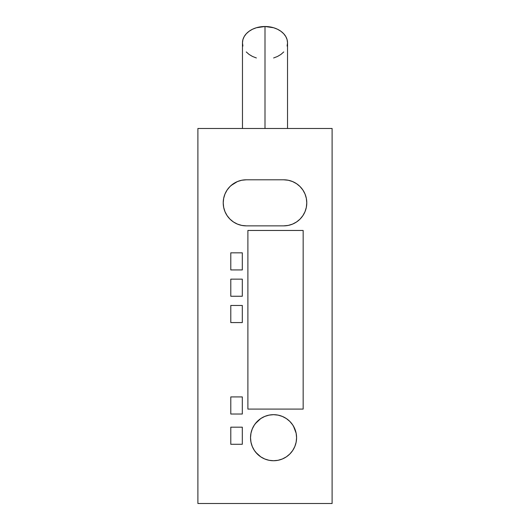 <?xml version="1.0" encoding="UTF-8"?>
<svg xmlns="http://www.w3.org/2000/svg" width="530" height="530" viewBox="0 0 530 530"><rect width="100%" height="100%" fill="white"/><g stroke="black" fill="none" stroke-linecap="round" stroke-linejoin="round"><path stroke-width="0.79" d="M255.751 452.315L260.76 456.853L264.742 458.98L269.061 460.292L273.553 460.736A23.028 23.028 0 0 0 296.581 437.707A23.028 23.028 0 0 0 273.553 414.679A23.028 23.028 0 0 1 296.581 437.707A23.028 23.028 0 0 1 273.553 460.736A23.028 23.028 0 0 1 250.524 437.707A23.028 23.028 0 0 1 273.553 414.679A23.028 23.028 0 0 0 250.524 437.707A23.028 23.028 0 0 0 273.553 460.736L278.045 460.292L282.364 458.98L286.346 456.853L289.837 453.991L292.699 450.5L294.826 446.518L296.137 442.199L296.581 437.707L296.137 433.215L293.494 426.193M265 26.5L265 128.485L265 26.5A22.532 16.357 180 0 0 242.468 42.857L242.899 39.664L244.184 36.596L246.264 33.768L249.067 31.29L252.479 29.256L256.374 27.745L265 26.5L273.626 27.745L277.521 29.256L280.933 31.29L283.735 33.768L285.816 36.596L287.101 39.664L287.532 42.857A22.532 16.357 180 0 0 265 26.5M197.895 128.485L332.105 128.485L332.105 503.5L197.895 503.5L197.895 128.485L197.895 503.5L332.105 503.5L332.105 128.485L197.895 128.485M293.858 448.565L294.826 446.518M296.137 433.215L294.826 428.896L292.699 424.914L289.837 421.423L286.346 418.561L282.364 416.434L278.045 415.123L273.553 414.679L269.061 415.123L264.742 416.434L260.76 418.561L255.288 423.689M242.303 269.936L242.303 252.83L230.788 252.83L230.788 269.936L242.303 269.936L242.303 252.83L230.788 252.83L230.788 269.936L230.788 252.83L242.303 252.83L242.303 269.936L230.788 269.936L242.303 269.936M242.303 296.257L242.303 279.151L230.788 279.151L230.788 296.257L242.303 296.257L242.303 279.151L230.788 279.151L230.788 296.257L230.788 279.151L242.303 279.151L242.303 296.257L230.788 296.257L242.303 296.257M242.303 322.571L242.303 305.465L230.788 305.465L230.788 322.571L242.303 322.571L242.303 305.465L230.788 305.465L230.788 322.571L230.788 305.465L242.303 305.465L242.303 322.571L230.788 322.571L242.303 322.571M242.303 444.286L242.303 427.18L230.788 427.18L230.788 444.286L242.303 444.286L242.303 427.18L230.788 427.18L230.788 444.286L230.788 427.18L242.303 427.18L242.303 444.286L230.788 444.286L242.303 444.286M242.303 414.023L242.303 396.917L230.788 396.917L230.788 414.023L242.303 414.023L242.303 396.917L230.788 396.917L230.788 414.023L230.788 396.917L242.303 396.917L242.303 414.023L230.788 414.023L242.303 414.023M303.16 409.087L303.16 230.464L247.894 230.464L247.894 409.087L303.16 409.087L303.16 230.464L247.894 230.464L247.894 409.087L247.894 230.464L303.16 230.464L303.16 409.087L247.894 409.087L303.16 409.087M283.749 225.859L246.251 225.859L241.76 225.416L246.251 225.859L283.749 225.859L288.24 225.416L283.749 225.859L246.251 225.859A23.028 23.028 0 0 1 223.223 202.831A23.028 23.028 0 0 1 246.251 179.802L241.76 180.246L246.251 179.802L283.749 179.802A23.028 23.028 0 0 1 306.777 202.831A23.028 23.028 0 0 1 283.749 225.859A23.028 23.028 0 0 0 288.254 225.416L292.56 224.104L296.542 221.977A23.028 23.028 0 0 0 296.555 221.971M306.34 207.31A23.028 23.028 0 0 1 300.033 219.115L302.895 215.624L305.028 211.642L306.333 207.323L306.777 202.831A23.028 23.028 0 0 0 306.777 202.818L306.333 198.339A23.028 23.028 0 0 0 300.033 186.547L302.895 190.038L305.028 194.02L306.333 198.339L305.558 195.431M296.555 183.691A23.028 23.028 0 0 0 296.542 183.685L292.56 181.558A23.028 23.028 0 0 0 292.56 181.558L296.542 183.685L300.033 186.547M292.56 181.558L288.24 180.246L283.749 179.802L246.251 179.802L283.749 179.802L288.24 180.246A23.028 23.028 0 0 0 288.234 180.246M224.216 196.146L223.667 198.339L224.972 194.02L227.105 190.038L229.967 186.547L233.458 183.685L237.44 181.558A23.028 23.028 0 0 0 237.433 181.558L231.067 185.52M233.445 221.971A23.028 23.028 0 0 0 233.458 221.977L237.44 224.104A23.028 23.028 0 0 0 237.44 224.104L233.458 221.977L229.967 219.115L227.105 215.624L224.972 211.642L223.667 207.323L223.223 202.831A23.028 23.028 0 0 0 223.223 202.838L223.667 198.339A23.028 23.028 0 0 1 229.967 186.547M256.374 57.969L252.479 56.458L249.067 54.424L246.264 51.947M242.899 46.05L242.468 42.857L242.468 128.485M287.532 128.485L287.532 42.857L287.101 46.05M283.735 51.947L280.933 54.424L277.521 56.458L273.626 57.969M257.269 421.423L254.407 424.914L252.28 428.896L250.968 433.215L250.524 437.707L250.968 442.199L252.28 446.518L254.407 450.5L257.269 453.991M296.137 442.199L296.581 437.707M241.766 180.246A23.028 23.028 0 0 0 241.746 180.246L237.44 181.558M223.66 207.31A23.028 23.028 0 0 0 229.967 219.115M237.44 224.104L241.76 225.416A23.028 23.028 0 0 0 241.766 225.416M292.56 224.104A23.028 23.028 0 0 0 292.567 224.104L296.542 221.977L300.033 219.115"/></g></svg>
